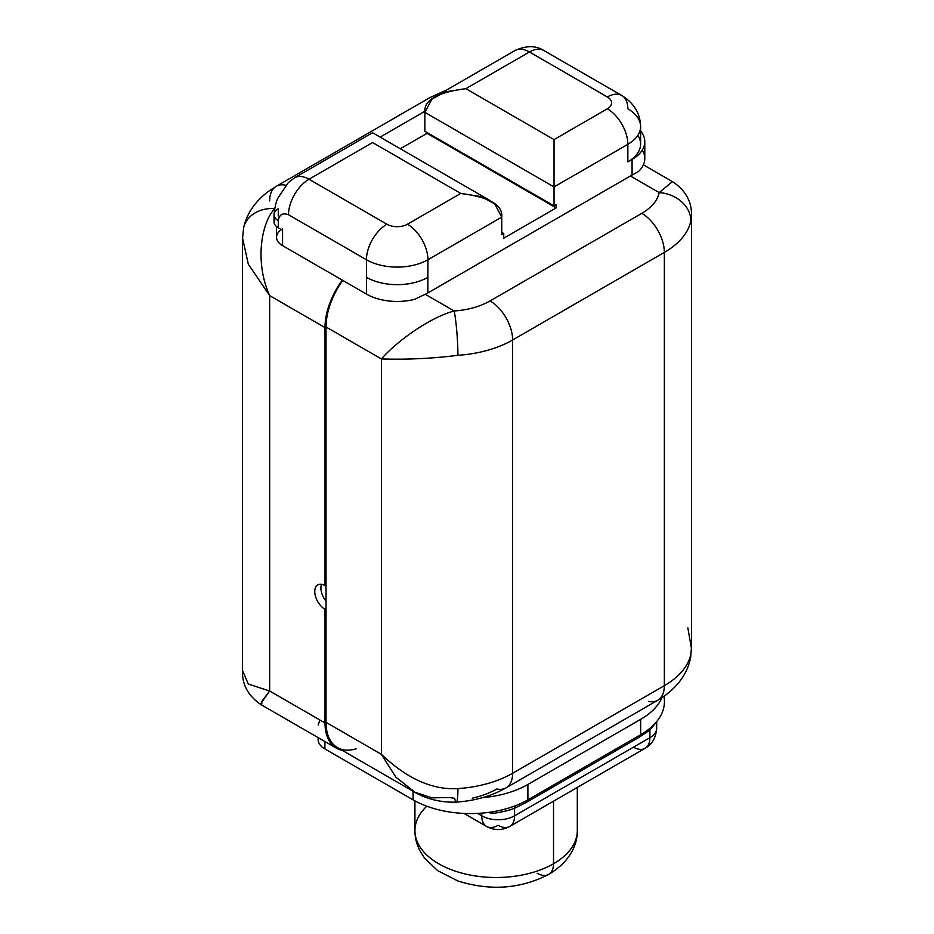 <?xml version="1.0" encoding="UTF-8"?>
<svg xmlns="http://www.w3.org/2000/svg" width="934" height="934" viewBox="0 0 934 934"><rect width="100%" height="100%" fill="white"/><g stroke="black" fill="none" stroke-linecap="round" stroke-linejoin="round"><path stroke-width="1.4" d="M342.755 280.398A55.094 31.803 120 0 0 326.036 326.982L326.036 585.046L325.009 585.63L325.009 327.565A55.094 31.803 -60 0 1 342.334 280.153A55.094 31.803 120 0 0 325.009 327.565L269.657 295.611L269.657 690.997L325.009 722.951L325.009 609.307A14.5 8.371 60 0 1 314.758 591.549A14.5 8.371 60 0 1 325.009 585.63L325.009 327.565L269.657 295.611C254.317 261.567 261.543 222.339 274.794 208.609C261.543 222.339 254.317 261.567 269.657 295.611L269.657 690.997L325.009 722.951A55.094 31.803 120 0 0 336.427 748.181A55.094 31.803 120 0 0 342.229 750.341A55.094 31.803 -60 0 1 325.009 722.951L325.009 609.307L326.036 608.723L326.036 722.367L381.399 754.322L381.399 358.936L326.036 326.982L326.036 585.046L325.009 585.63A14.5 8.371 -120 0 0 317.758 584.918A14.5 8.371 -120 0 0 315.54 596.534A14.5 8.371 -120 0 0 325.009 609.307L326.036 608.723L326.036 722.367L381.399 754.322L381.399 358.936L326.036 326.982A55.094 31.803 -60 0 1 342.755 280.398M424.912 111.263L380.15 137.111L424.912 111.263M318.12 725.018L319.953 720.032L274.794 693.962M321.518 584.322A14.5 8.371 -120 0 0 326.036 601.216A14.5 8.371 60 0 1 321.518 584.322M261.146 703.033L269.657 690.997L248.304 684.062L242.501 670.472L248.304 684.062L269.657 690.997L261.999 701.119L261.625 704.901M242.501 237.878L248.304 264.159L269.657 295.611L248.304 264.159L242.501 237.878M336.427 748.181L261.298 704.808C248.526 696.204 242.256 685.124 242.478 671.534L242.478 239.302L243.552 228.246A31.896 25.86 -168.4 0 0 243.54 228.258A31.896 25.86 -168.4 0 1 274.631 208.597A31.896 25.86 -168.4 0 0 243.552 228.246C246.483 213.991 254.795 201.709 268.49 191.365L276.254 186.31A31.896 18.411 60 0 1 285.944 185.294A31.896 18.411 -120 0 0 276.254 186.31A31.896 18.411 -120 0 0 269.657 200.903M687.844 627.87L691.499 648.698L690.88 654.08A92.793 53.577 180 0 1 664.343 685.661L664.343 252.402L512.626 339.999L512.626 773.27L664.343 685.661L664.343 252.402A92.793 53.577 0 0 0 690.88 220.821L691.499 216.104L690.88 220.821A92.793 53.577 180 0 1 664.343 252.402L512.626 339.999L512.626 773.27A92.793 53.577 180 0 1 457.917 788.588C432.489 790.141 406.979 778.711 381.399 754.322L395.829 777.111L414.953 792.265L432.138 797.87L449.207 797.519L454.601 798.29A31.896 3.059 -93.9 0 0 456.341 802.119A31.896 3.059 -93.9 0 0 457.917 788.588C432.489 790.141 406.979 778.711 381.399 754.322M326.036 585.046L326.036 608.723L326.036 585.046M414.322 299.417L425.274 294.303L454.169 310.987C428.846 317.747 395.958 342.159 381.399 358.936C406.979 359.742 432.489 358.528 457.917 355.317A92.793 53.577 0 0 0 512.626 339.999A31.896 18.411 -120 0 0 490.07 300.935L641.798 213.337A31.896 18.411 60 0 1 664.343 252.402A31.896 18.411 -120 0 0 641.798 213.337A60.897 35.153 0 0 0 659.206 192.614L630.415 175.989A55.094 31.803 -60 0 1 632.084 175.067L638.436 171.552L632.084 175.067L632.084 159.422L627.846 161.874L627.846 144.326L554.037 186.94L554.037 205.877L556.209 204.628L556.209 207.897L427.048 133.328L400.324 148.751L427.048 133.328L427.048 132.558L427.048 133.328L556.209 207.897L503.741 238.193L556.209 207.897L556.209 204.628L554.037 205.877L554.037 186.94L424.865 112.36L424.865 131.297L424.865 112.36C423.627 100.23 437.299 92.338 465.868 88.683L445.483 91.812L431.975 99.027L424.865 112.36L554.037 186.94L554.037 139.586L607.345 108.811A29.001 16.742 60 0 1 627.846 144.326A43.489 25.113 0 0 0 640.596 126.569A43.489 25.113 0 0 0 627.846 108.811A29.001 16.742 120 0 0 621.846 95.537A29.001 16.742 120 0 0 607.345 96.973A29.001 16.742 -60 0 1 621.846 95.537C634.081 103.207 640.327 113.551 640.596 126.569A43.489 25.113 180 0 1 627.846 144.326L554.037 186.94L554.037 139.586L607.345 108.811A14.5 8.371 0 0 0 607.345 96.973L529.438 51.989A29.001 16.742 -60 0 1 543.927 50.553A29.001 16.742 120 0 0 529.438 51.989L465.868 88.683L554.037 139.586L465.868 88.683L529.438 51.989A29.001 16.742 -120 0 0 514.938 50.553A29.001 16.742 60 0 1 529.438 51.989L607.345 96.973A14.5 8.371 0 0 1 607.345 108.811A29.001 16.742 -120 0 1 627.846 144.326L627.846 161.874L632.084 159.422A43.384 25.043 0 0 0 644.799 141.711A43.384 25.043 0 0 0 640.596 130.958A43.384 25.043 0 0 1 632.084 159.422L632.084 175.067A55.094 31.803 -60 0 0 630.415 175.989L427.854 292.926L630.415 175.989L659.206 192.614A31.896 25.86 11.6 0 1 690.88 220.821A31.896 25.86 11.6 0 0 659.206 192.614L672.375 181.675L659.206 192.614A60.897 35.153 0 0 1 641.798 213.337L490.07 300.935A31.896 18.411 60 0 1 512.626 339.999A92.793 53.577 180 0 1 457.917 355.317A31.896 3.059 -93.9 0 0 454.169 310.987C428.846 317.747 395.958 342.159 381.399 358.936C406.979 359.742 432.489 358.528 457.917 355.317A31.896 3.059 -93.9 0 0 454.169 310.987A60.897 35.153 0 0 0 490.07 300.935A60.897 35.153 0 0 1 454.169 310.987L425.274 294.303L414.322 299.417A43.384 25.043 180 0 1 366.513 294.117A43.384 25.043 0 0 0 414.322 299.417M472.324 798.173A70.4 40.641 180 0 0 496.795 788.985A31.896 18.411 -120 0 0 506.018 787.864A31.896 18.411 -120 0 0 512.626 773.27A92.793 53.577 0 0 1 457.917 788.588A31.896 3.059 -93.9 0 1 456.341 802.119C440.089 802.598 425.495 798.874 412.571 790.958L337.443 747.585A55.094 31.803 -60 0 1 326.036 722.367A55.094 31.803 120 0 0 356.111 748.799M456.341 802.119C475.009 800.8 491.564 796.048 506.018 787.864A31.896 18.411 60 0 0 512.626 773.27L664.343 685.661A31.896 18.411 60 0 1 657.746 700.266A31.896 18.411 -120 0 0 664.343 685.661A92.793 53.577 0 0 0 690.88 654.08A31.896 25.86 11.6 0 1 690.448 658.33A31.896 25.86 11.6 0 1 690.448 658.365A31.896 25.86 11.6 0 0 690.88 654.08L691.499 648.698M648.511 701.387A31.896 18.411 -120 0 0 657.746 700.266L665.545 695.176C679.216 684.844 687.517 672.562 690.448 658.33L691.522 647.274L691.522 215.03C691.697 201.359 685.416 190.267 672.702 181.768L643.374 164.839M663.934 696.332A81.188 46.875 180 0 1 661.611 713.856A81.188 46.875 180 0 1 650.368 727.96A81.188 46.875 180 0 1 640.666 734.731L527.897 799.843L527.897 784.455A81.188 46.875 0 0 1 482.376 797.671A81.188 46.875 0 0 0 527.897 784.455L640.666 719.343A81.188 46.875 0 0 0 661.984 697.651A81.188 46.875 0 0 1 640.666 719.343L527.897 784.455L527.897 799.843A81.188 46.875 180 0 1 516.175 805.447A81.188 46.875 180 0 1 491.739 811.938A81.188 46.875 180 0 1 413.073 799.843L324.904 748.94A23.198 13.391 180 0 1 318.319 737.72M537.12 873.232A23.198 13.391 -120 0 0 548.725 874.387C571.048 861.008 577.574 843.612 577.305 830.618A81.188 46.875 180 0 1 553.523 863.763L553.523 801.174L553.523 863.763A81.188 46.875 180 0 1 465.05 873.932A81.188 46.875 180 0 1 414.929 830.618A81.188 46.875 0 0 0 465.05 873.932A81.188 46.875 0 0 0 553.523 863.763A23.198 13.391 60 0 1 548.725 874.387A23.198 13.391 -120 0 0 553.523 863.763A81.188 46.875 0 0 0 577.305 830.618L577.305 787.444M477.554 813.397L481.757 815.826L481.757 813.117L481.757 815.826A23.198 13.391 120 0 0 486.567 826.438A23.198 13.391 120 0 0 498.161 825.294A23.198 13.391 -120 0 0 509.766 826.438A23.198 13.391 -120 0 0 514.564 815.826L649.889 737.697L649.889 730.084L638.611 737.58L525.842 802.691L514.564 808.214L514.564 815.826A23.198 13.391 180 0 1 481.757 815.826A23.198 13.391 0 0 0 514.564 815.826A23.198 13.391 60 0 1 509.766 826.438C502.037 830.571 494.296 830.571 486.567 826.438A23.198 13.391 -60 0 1 481.757 815.826L477.554 813.397M633.486 747.165A23.198 13.391 -120 0 0 645.09 748.309C652.049 744.468 655.913 737.778 656.684 728.228A23.198 13.391 180 0 1 649.889 737.697L649.889 730.084L638.611 737.58A5.651 3.269 60 0 1 639.125 735.63A5.651 3.269 60 0 0 638.611 737.58L525.842 802.691L514.564 808.214L514.564 815.826L649.889 737.697A23.198 13.391 60 0 1 645.09 748.309A23.198 13.391 -120 0 0 649.889 737.697A23.198 13.391 0 0 0 656.684 728.228L656.684 721.667L649.889 730.084A5.651 2.51 -129.5 0 1 650.298 728.018M488.284 812.428A23.198 13.391 0 0 0 493 813.374A5.651 1.027 97.5 0 0 492.883 811.751A5.651 1.027 97.5 0 1 493 813.374A23.198 13.391 0 0 1 488.284 812.428M499.527 810.467L499.655 810.443A81.188 46.875 0 0 1 491.739 811.938A81.188 46.875 180 0 1 413.073 799.843L413.073 791.25L413.073 799.843L324.904 748.94A23.198 13.391 180 0 1 318.12 739.471L318.12 737.603M324.904 741.526L324.904 748.94L324.904 741.526M499.643 810.443A81.188 46.875 0 0 0 516.175 805.447A81.188 46.875 0 0 0 518.568 804.466A81.188 46.875 0 0 0 527.897 799.843L640.666 734.731L640.666 719.343L640.666 734.731A81.188 46.875 0 0 0 650.368 727.96A81.188 46.875 0 0 0 650.998 727.423A81.188 46.875 0 0 0 656.228 722.145A81.188 46.875 0 0 0 661.611 713.856A81.188 46.875 180 0 0 664.448 701.586L664.448 695.97M426.803 806.205A81.188 46.875 0 0 0 414.929 830.618L414.929 800.87M526.379 800.695A5.651 3.269 -120 0 0 525.842 802.691A5.651 3.269 -120 0 1 526.379 800.695M514.564 808.202A5.651 3.876 71.7 0 1 516.175 805.447A5.651 3.876 -108.3 0 0 514.564 808.202C509.123 810.443 501.932 812.16 493 813.374M281.403 229.589A20.548 11.862 0 0 0 282.558 245.642L366.513 294.117L366.432 259.734L288.513 214.75C282.663 212.59 279.243 214.563 278.262 220.669L278.262 227.779L282.5 230.219L282.558 245.642L366.513 294.117L366.513 277.34A43.384 25.043 0 0 0 427.889 277.316L427.854 292.926A43.384 25.043 180 0 1 425.274 294.303A43.384 25.043 180 0 0 427.854 292.926L427.865 277.328A43.489 25.113 180 0 1 366.513 277.34L366.432 259.734A43.489 25.113 0 0 0 427.935 259.734L427.865 277.328A43.384 25.043 180 0 1 366.513 277.34A43.489 25.113 0 0 0 427.889 277.316L427.935 259.734A43.489 25.113 180 0 1 366.432 259.734L288.513 214.75A29.001 16.742 -60 0 1 309.014 179.246L386.933 224.23A14.5 8.371 0 0 0 407.434 224.23L460.742 193.443L372.584 142.54L309.014 179.246A29.001 16.742 -120 0 0 294.525 177.81A29.001 16.742 60 0 1 309.014 179.246L386.933 224.23A29.001 16.742 120 0 0 366.432 259.734A29.001 16.742 -60 0 1 386.933 224.23A14.5 8.371 0 0 0 407.434 224.23A29.001 16.742 60 0 1 427.935 259.734A29.001 16.742 -120 0 0 407.434 224.23L460.742 193.443C489.323 197.109 502.982 205.001 501.756 217.12L427.935 259.734L501.756 217.12L501.756 234.679L501.756 217.12L494.635 203.799L481.138 196.584L460.742 193.443L372.584 142.54L309.014 179.246A29.001 16.742 120 0 0 288.513 214.75C282.663 212.59 279.243 214.563 278.262 220.669L278.262 227.779L282.5 230.219L282.558 228.865L282.558 245.642A20.548 11.862 180 0 1 276.534 237.259L276.534 226.577M503.741 238.193L503.741 233.523L501.756 234.679L503.741 233.523L501.756 232.379L503.741 233.523L503.741 238.193M278.274 215.941L278.274 208.842L278.274 215.941M644.799 141.711L644.799 158.5A43.384 25.043 180 0 1 638.436 171.552A43.384 25.043 0 0 0 642.288 150.105M637.852 135.337A43.489 25.113 180 0 1 627.846 161.874A43.489 25.113 180 0 0 640.596 144.116L640.596 126.569M275.39 218.311A14.5 8.371 0 0 0 278.262 227.779A14.5 8.371 180 0 1 274.012 221.86L274.012 214.75A14.5 8.371 0 0 0 278.262 220.669A14.5 8.371 0 0 1 274.012 214.75C274.911 206.204 276.417 200.32 278.554 197.097L288.302 182.632L294.525 177.81L372.584 132.733L489.743 200.378M424.865 131.297L554.037 205.877L424.865 131.297M278.262 208.831A14.5 8.371 0 0 0 274.012 214.75M276.254 186.31L430.037 97.521L446.826 89.874M506.018 787.864L657.746 700.266M414.929 830.618C414.918 837.856 416.739 844.885 420.393 851.703L424.585 858.171L437.707 870.675L457.8 880.937C490.292 891.141 520.588 888.946 548.725 874.387M650.998 727.423L650.298 728.03M464.011 813.421L486.567 826.438M509.766 826.438L645.09 748.309M621.846 95.537L543.927 50.553C535.847 45.427 526.181 45.427 514.938 50.553L436.878 95.618"/></g></svg>

